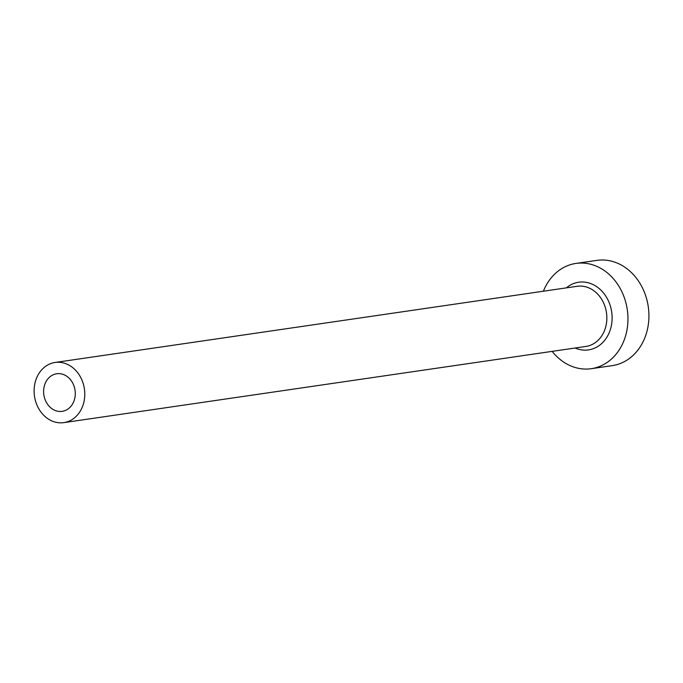 <?xml version="1.0" encoding="UTF-8"?>
<svg xmlns="http://www.w3.org/2000/svg" width="683" height="683" viewBox="0 0 683 683"><rect width="100%" height="100%" fill="white"/><g stroke="black" fill="none" stroke-linecap="round" stroke-linejoin="round"><path stroke-width="1.02" d="M43.635 392.682A18.996 15.769 -98.3 0 0 62.187 411.345A18.996 15.769 -98.3 0 0 75.258 392.418A18.996 15.769 -98.3 0 0 56.706 373.755A18.996 15.769 -98.3 0 0 43.635 392.682M84.743 392.341A30.394 25.228 -98.3 0 0 55.058 362.477A30.394 25.228 -98.3 0 0 34.15 392.768A30.394 25.228 -98.3 0 0 63.835 422.623A30.394 25.228 -98.3 0 0 84.743 392.341M552.154 351.369A53.189 44.147 -98.3 0 0 591.29 368.692A53.189 44.147 -98.3 0 0 627.882 315.691A53.189 44.147 -98.3 0 0 575.931 263.433A53.189 44.147 -98.3 0 0 543.378 291.223M591.29 368.692L612.258 365.636A53.189 44.147 -98.3 0 0 648.85 312.626A53.189 44.147 -98.3 0 0 596.899 260.377L575.931 263.433M566.361 287.867A34.193 28.379 81.7 0 1 595.499 285.895A34.193 28.379 81.7 0 1 612.07 315.819A34.193 28.379 81.7 0 1 575.137 348.014M63.835 422.623L585.903 346.443A30.394 25.228 -98.3 0 0 606.811 316.152A30.394 25.228 -98.3 0 0 577.126 286.297L55.058 362.477"/></g></svg>
